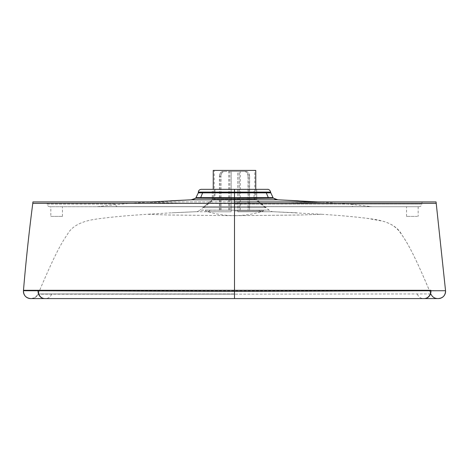 <?xml version="1.0" encoding="UTF-8"?>
<svg xmlns="http://www.w3.org/2000/svg" width="469" height="469" viewBox="0 0 469 469"><rect width="100%" height="100%" fill="white"/><g stroke="black" fill="none" stroke-linecap="round" stroke-linejoin="round"><path stroke-width="0.35" stroke-dasharray="2.35 1.76" d="M417.451 216.385L406.559 216.385L417.451 216.385M417.451 206.718L406.559 206.718L417.451 206.718M62.441 216.385L62.441 206.718L234.5 206.718L50.001 206.718L50.84 206.718L50.84 216.385L62.441 216.385L50.84 216.385M317.964 201.922L322.537 202.215C341.784 203.47 357.994 204.947 371.161 206.653L97.845 206.653L371.161 206.653A6.771 6.771 -90 0 0 372.087 206.718L50.001 206.718A2.902 2.902 -88.6 0 1 47.111 204.068L115.626 204.068A2.902 1.823 -90 0 0 117.438 206.718L418.999 206.718A2.902 2.902 -91.6 0 0 421.889 204.068L234.5 204.068L234.5 206.718L96.919 206.718A6.765 6.765 -90 0 0 97.845 206.653C111.006 204.947 127.216 203.47 146.469 202.215L185.671 203.288L234.5 203.657L234.5 200.052L191.194 199.817M436.082 201.922L234.5 201.922L234.5 203.657L234.5 201.582L234.512 203.657C259.738 203.675 286.442 203.317 301.778 202.919L322.537 202.215L283.329 203.288L234.512 203.657L234.5 206.653L234.5 203.657C209.262 203.675 182.558 203.317 167.222 202.919L146.469 202.215L151.036 201.922L234.5 201.922L46.923 201.922L47.111 204.068L115.626 204.068M46.923 201.922L32.924 201.922M212.269 197.619L212.269 189.353L234.5 189.353L201.236 189.353L234.5 189.353L234.5 192.853L198.305 192.853M31.429 298.583L31.347 298.583C34.442 298.442 36.664 296.977 38.012 294.186C36.664 296.977 34.442 298.442 31.347 298.583L31.347 298.583C34.442 298.442 36.664 296.977 38.012 294.186L234.5 294.157L38.118 293.94C53.19 258.319 60.39 244.413 67.243 234.705C71.464 226.468 81.026 221.286 95.916 219.152C108.943 217.264 126.055 215.64 147.266 214.274L167.105 214.949A87.68 1.249 0.4 0 0 169.889 215.019L234.5 215.699L234.5 210.165L200.04 210.071A6.765 6.765 -31.2 0 1 198.106 211.243A6.765 6.765 -11.8 0 1 195.895 211.712A146.357 8.647 -1.6 0 0 171.924 212.82A146.357 8.647 -1.6 0 0 147.266 214.274L167.761 214.966L234.5 215.699L234.5 210.165L199.941 210.153M38.118 293.94L234.5 293.94L38.118 293.94M214.99 199.507L234.5 199.507L212.269 199.507L214.99 199.507L214.99 198.387M212.269 198.369L212.269 199.507L200.04 210.071M195.895 211.712L231.041 211.789A6.765 0.61 90 0 0 231.393 210.165L231.041 211.789L207.28 211.759A6.765 4.79 90.2 0 0 210.118 210.13A6.765 4.79 90.2 0 1 207.28 211.759L195.895 211.712L171.924 212.82L195.895 211.712M32.783 203.341L234.5 203.341L234.5 201.922L422.077 201.922L421.889 204.068L353.374 204.068A2.902 1.823 -90 0 1 351.562 206.718M234.5 201.922L234.5 204.068L234.5 201.922L422.077 201.922M267.764 189.353L234.5 189.353L234.5 199.507L256.731 199.507L234.5 199.507L234.5 210.165L268.96 210.071A6.765 6.765 104.8 0 0 270.894 211.243A6.765 6.765 100.8 0 0 273.11 211.712L237.959 211.789A6.765 0.61 90 0 1 237.607 210.165L268.96 210.071L256.731 199.507L256.731 198.369L256.731 199.507M254.01 197.619L254.01 189.353L234.5 189.353L234.5 199.507M256.731 189.353L256.731 197.619L256.731 189.353L234.5 189.353M321.734 214.274C337.856 215.294 352.887 216.631 366.84 218.273L382.856 221.204C390.853 223.385 396.786 227.383 400.661 233.199C411.295 247.779 420.247 269.218 430.882 293.94L234.5 294.157L430.882 293.94C415.815 258.319 408.61 244.413 401.757 234.705C397.536 226.468 387.974 221.286 373.084 219.152C360.057 217.27 342.945 215.64 321.734 214.274L301.895 214.949A87.68 1.249 179.6 0 1 299.111 215.019L234.5 215.699L301.239 214.966L321.734 214.274L273.11 211.712L237.959 211.789L237.607 210.165L234.5 210.165L234.5 201.582M258.876 210.13L258.882 210.13A6.765 4.79 89.8 0 0 261.72 211.759A6.765 4.79 89.8 0 1 258.882 210.13M353.374 204.068L234.5 204.068L234.5 206.718L372.087 206.718M256.731 198.369L234.5 198.428L234.5 200.052L277.771 199.817M271.358 197.619L234.5 197.619L234.5 198.428L195.327 198.176M234.5 198.428L234.5 197.619L195.972 197.619M430.917 290.721L23.45 290.716A7.252 7.252 -90 0 0 30.673 298.583L44.924 298.583M434.083 290.721L445.55 290.716A7.252 7.252 -90 0 1 438.327 298.583L234.5 298.583L423.443 298.583L234.5 298.583L234.5 290.299L23.485 290.299M31.347 298.583L35.351 297.381L38.012 294.186M424.287 298.583L437.653 298.583L424.287 298.583M430.988 294.186C432.336 296.977 434.558 298.442 437.653 298.583L437.653 298.583C434.558 298.442 432.336 296.977 430.988 294.186C432.336 296.977 434.558 298.442 437.653 298.583M203.669 207.656L265.331 207.656L203.669 207.656L214.204 199.261L214.204 170.417L254.802 170.417L214.204 170.417M265.331 207.656L254.802 199.261L214.204 199.261L254.802 199.261L254.802 170.417M202.895 207.656L266.105 207.656L202.895 207.656L213.237 199.413L213.237 198.375M266.105 207.656L255.769 199.413L213.237 199.413L255.769 199.413L255.769 189.353M213.237 197.619L213.237 189.353M213.237 170.417L255.769 170.417M234.5 210.939L263.502 210.939L234.5 210.939M233.879 215.599L234.5 215.599L233.879 215.599C224.164 215.588 214.708 214.034 205.504 210.939L205.504 210.147L263.502 210.147L205.504 210.147M235.127 215.599L234.5 215.599L235.127 215.599C244.836 215.588 254.298 214.034 263.502 210.939L263.502 210.147M222.839 171.484C220.747 171.765 219.598 173.378 219.392 176.315L220.752 176.315C220.958 173.378 222.107 171.765 224.2 171.484L224.34 171.484C222.277 171.765 221.145 173.378 220.94 176.315L219.562 176.315C219.768 173.378 220.899 171.765 222.968 171.484M220.752 210.147L231.17 210.147L231.17 171.484L237.889 171.484L237.889 210.147L248.248 210.147L248.248 176.315C248.042 173.378 246.893 171.765 244.806 171.484L239.208 171.484L239.208 210.147L249.438 210.147L249.438 176.315C249.232 173.378 248.101 171.765 246.037 171.484L231.111 171.484L231.111 210.147L220.752 210.147L220.752 176.315M231.111 171.484L224.2 171.484M219.392 210.147L219.392 176.315M244.66 171.484C246.723 171.765 247.861 173.378 248.06 176.315L249.438 176.315M239.208 171.484L246.037 171.484M249.438 210.147L248.06 210.147L248.06 176.315M246.161 171.484C248.253 171.765 249.402 173.378 249.608 176.315L248.248 176.315M237.889 171.484L244.806 171.484M248.248 210.147L249.608 210.147L249.608 176.315M219.562 210.147L219.562 176.315M229.792 210.147L229.792 171.484M220.94 210.147L220.94 176.315M249.608 210.147L239.249 210.147L239.249 171.484M231.17 210.147L237.889 210.147M248.06 210.147L237.83 210.147L237.83 171.484M224.34 171.484L231.17 171.484M229.751 210.147L229.751 171.484M237.83 210.147L231.111 210.147M436.217 203.341L234.5 203.341L234.5 290.299L234.5 215.699L234.5 290.299L430.882 290.299M198.34 192.102L270.66 192.102M212.269 192.548L266.251 192.548L266.269 192.853L234.5 192.853L234.5 197.619M198.317 192.548L202.749 192.548L200.685 197.619M214.99 189.353L214.99 197.619M418.999 206.718L234.5 206.718M270.683 192.548L266.251 192.548M254.01 198.387L254.01 199.507M270.701 192.853L266.269 192.853L268.315 197.619M234.5 294.157L234.5 298.583L234.5 294.157M417.334 294.18C418.565 296.971 420.605 298.442 423.443 298.583M51.666 294.18C50.435 296.971 48.395 298.442 45.557 298.583M406.559 216.385L406.559 206.718M418.16 206.718L418.16 216.385M273.11 211.712L297.082 212.82L273.11 211.712M97.845 206.653L96.919 206.718M275.192 199.167L273.673 198.176M240.298 210.147L240.298 171.484M228.702 210.147L228.702 171.484"/><path stroke-width="0.7" d="M23.497 290.17A1367.258 966.715 96.1 0 0 23.485 290.299L23.497 290.17A1367.258 966.715 96.1 0 1 32.783 203.341A22.236 22.236 0 0 0 32.924 201.922L46.923 201.922M32.924 201.922L151.036 201.922L191.194 199.817L277.812 199.817L317.964 201.922M38.083 290.727A7.252 6.654 90 0 0 44.713 298.583L30.673 298.583C25.983 298.061 23.573 295.435 23.45 290.716A7.252 7.252 -90 0 0 30.673 298.583A7.252 7.252 90 0 1 23.45 290.716L23.485 290.299L23.45 290.727L234.5 291.413L445.55 290.716L436.217 203.341A22.236 22.236 -90 0 1 436.082 201.922L234.5 201.922L234.5 198.428L273.673 198.176L256.731 198.369L256.731 197.619L256.731 198.369M212.269 192.548L234.5 192.548L234.5 189.353L201.236 189.353C199.548 189.505 198.58 190.42 198.34 192.102L198.305 192.853L270.701 192.853L270.683 192.548L273.028 197.619L271.358 197.619M212.269 197.619L212.269 198.369M436.082 201.922L435.76 201.922M234.5 201.922L234.5 201.582L234.5 201.922A1935.434 13.519 90 0 1 234.5 203.312L234.5 290.299L23.485 290.299M198.34 192.102L270.66 192.102C269.476 188.432 266.58 189.476 267.764 189.353L234.5 189.353M256.731 189.353L254.01 189.353M170.546 200.796L191.2 199.817A6.765 6.765 151.7 0 0 195.327 198.176L234.5 198.428M277.771 199.817L277.378 199.823M298.46 200.796L277.812 199.817A6.765 6.765 -155.2 0 1 273.673 198.176M195.895 198.188L191.194 199.817L171.296 200.755M195.972 197.619L198.305 192.853L195.972 197.619L273.028 197.619M44.713 298.583L438.327 298.583C443.017 298.061 445.427 295.441 445.55 290.716A7.252 7.252 90 0 1 438.327 298.583L438.351 298.583A7.252 7.252 -90 0 0 445.55 290.716L445.55 290.716M45.557 298.583L424.105 298.583A7.252 6.642 90 0 0 430.7 290.727M213.237 198.375L213.237 197.619M213.237 189.353L213.237 170.417L255.769 170.417L255.769 189.353M32.783 203.341L436.217 203.341M200.685 197.619L202.749 192.548L198.317 192.548M234.5 293.94L234.5 290.299L234.5 293.94M214.99 197.619L214.99 198.387M234.5 199.507L234.5 201.582M430.882 290.299L234.5 290.299L234.5 298.583L424.287 298.583A7.252 6.654 90 0 0 430.917 290.727L434.083 290.721M234.5 197.619L234.5 192.548L270.683 192.548M254.01 197.619L254.01 198.387M266.251 192.548L266.322 192.853M268.315 197.619L266.269 192.853M38.3 290.727A7.252 6.642 90 0 0 44.924 298.583L44.918 298.583M273.855 198.328L277.812 199.817L297.698 200.755M277.812 199.817L276.382 199.601M276.177 199.542L275.385 199.255M191.194 199.817L193.304 199.384M437.653 298.583C434.552 298.448 432.33 296.983 430.988 294.186"/></g></svg>
